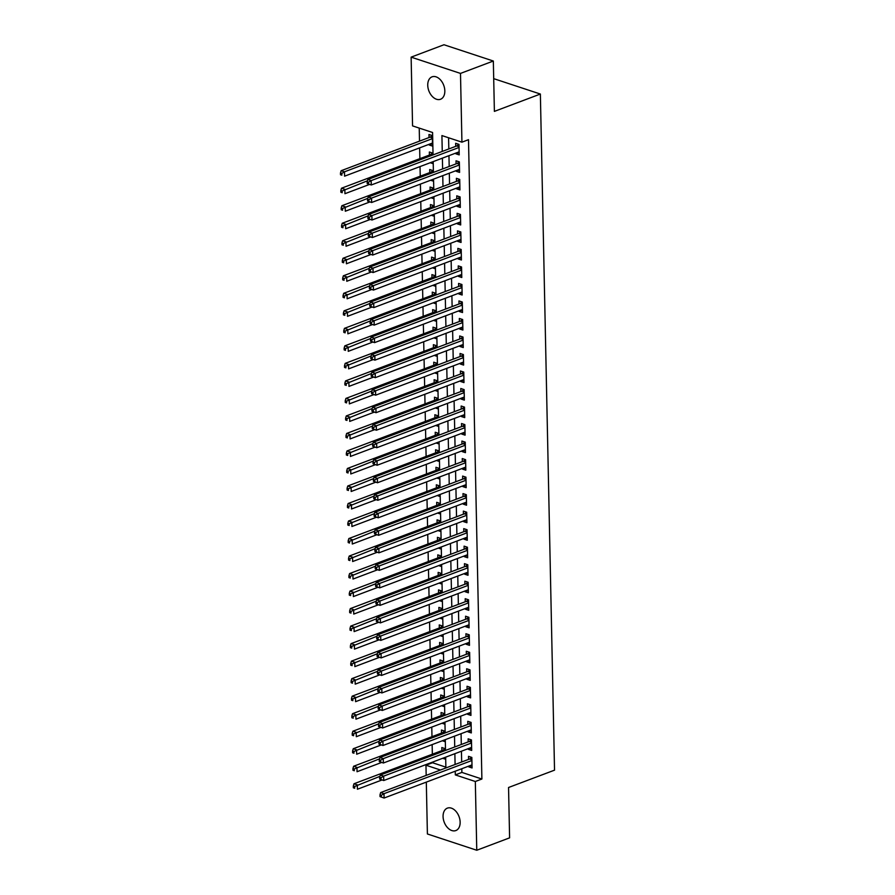 <?xml version="1.0" encoding="UTF-8"?>
<svg xmlns="http://www.w3.org/2000/svg" width="895" height="895" viewBox="0 0 895 895"><rect width="100%" height="100%" fill="white"/><g stroke="black" fill="none" stroke-linecap="round" stroke-linejoin="round"><path stroke-width="1.34" d="M444.826 90.865A11.982 7.932 69.3 0 1 440.519 99.267A11.982 7.932 69.3 0 1 427.743 85.238A11.982 7.932 69.3 0 1 432.05 76.836A11.982 7.932 69.3 0 1 444.826 90.865M460.142 822.158A11.982 7.932 69.3 0 1 455.835 830.56A11.982 7.932 69.3 0 1 443.07 816.531A11.982 7.932 69.3 0 1 447.377 808.129A11.982 7.932 69.3 0 1 460.142 822.158M433.046 154.902L432.576 132.494L412.561 125.893L411.129 57.146L443.976 44.75L493.335 61.028L494.387 111.383L540.367 94.042L554.531 770.159L508.55 787.499L509.602 837.854L476.767 850.25L427.396 833.972L426.311 782.118M426.177 775.394L425.964 765.225L440.463 770.002M432.52 762.126L432.531 762.741L425.964 765.225M419.229 128.086L419.509 141.141M419.643 147.865L419.878 158.661M420.035 166.582L420.236 176.181M420.404 184.09L420.605 193.689M420.773 201.61L420.974 211.209M421.142 219.13L421.344 228.728M421.511 236.638L421.713 246.237M421.869 254.158L422.071 263.756M422.239 271.677L422.44 281.276M422.608 289.186L422.809 298.785M422.977 306.705L423.178 316.304M423.346 324.225L423.548 333.824M423.704 341.745L423.906 351.332M424.073 359.253L424.275 368.852M424.443 376.773L424.644 386.371M424.812 394.292L425.013 403.88M425.181 411.801L425.382 421.4M425.539 429.32L425.74 438.919M425.908 446.84L426.109 456.428M426.277 464.348L426.479 473.947M426.647 481.868L426.848 491.467M427.016 499.388L427.217 508.975M427.374 516.896L427.575 526.495M427.743 534.416L427.944 544.015M428.112 551.935L428.313 561.523M428.481 569.444L428.683 579.043M428.85 586.963L429.052 596.562M429.208 604.483L429.41 614.071M429.578 621.991L429.779 631.59M429.947 639.511L430.148 649.11M430.316 657.031L430.517 666.618M430.685 674.539L430.887 684.138M431.043 692.059L431.245 701.658M431.412 709.578L431.614 719.177M431.782 727.087L431.983 736.686M432.151 744.606L432.352 754.205M455.857 153.067L455.879 153.795L459.213 154.891L458.99 144.386L455.656 143.278L455.723 146.344M456.226 170.587L456.249 171.303L459.582 172.411L459.359 161.894L456.025 160.798L456.092 163.863M456.595 188.095L456.607 188.823L459.94 189.919L459.728 179.414L456.394 178.318L456.45 181.383M456.965 205.615L456.976 206.342L460.31 207.439L460.097 196.934L456.752 195.826L456.819 198.891M457.334 223.135L457.345 223.851L460.679 224.958L460.455 214.442L457.121 213.346L457.188 216.411M457.692 240.643L457.714 241.37L461.048 242.467L460.824 231.962L457.49 230.865L457.558 233.931M458.061 258.163L458.072 258.89L461.417 259.986L461.193 249.481L457.86 248.374L457.927 251.439M458.43 275.682L458.441 276.398L461.775 277.506L461.563 266.99L458.229 265.893L458.285 268.959M458.799 293.191L458.811 293.918L462.144 295.014L461.932 284.509L458.587 283.413L458.654 286.478M459.169 310.71L459.18 311.438L462.514 312.534L462.29 302.029L458.956 300.921L459.023 303.987M459.527 328.23L459.549 328.946L462.883 330.054L462.659 319.537L459.325 318.441L459.392 321.506M459.896 345.738L459.907 346.466L463.252 347.562L463.028 337.057L459.694 335.961L459.761 339.026M460.265 363.258L460.276 363.985L463.61 365.082L463.397 354.577L460.064 353.469L460.119 356.534M460.634 380.778L460.645 381.494L463.979 382.601L463.767 372.085L460.422 370.989L460.489 374.054M460.992 398.286L461.014 399.013L464.348 400.11L464.125 389.605L460.791 388.508L460.858 391.574M461.361 415.806L461.384 416.533L464.718 417.629L464.494 407.124L461.16 406.017L461.227 409.082M461.731 433.325L461.742 434.053L465.087 435.149L464.863 424.633L461.529 423.536L461.596 426.602M462.1 450.834L462.111 451.561L465.445 452.657L465.232 442.152L461.898 441.056L461.954 444.121M462.469 468.353L462.48 469.081L465.814 470.177L465.59 459.672L462.256 458.564L462.323 461.63M462.827 485.873L462.849 486.6L466.183 487.697L465.959 477.18L462.625 476.084L462.693 479.149M463.196 503.382L463.218 504.109L466.552 505.205L466.329 494.7L462.995 493.604L463.062 496.669M463.565 520.901L463.576 521.628L466.921 522.725L466.698 512.22L463.364 511.112L463.42 514.178M463.934 538.421L463.946 539.148L467.279 540.244L467.067 529.728L463.733 528.632L463.789 531.697M464.304 555.929L464.315 556.656L467.649 557.764L467.425 547.248L464.091 546.151L464.158 549.217M464.662 573.449L464.684 574.176L468.018 575.272L467.794 564.767L464.46 563.66L464.527 566.725M465.031 590.968L465.053 591.696L468.387 592.792L468.163 582.276L464.829 581.179L464.897 584.245M465.4 608.477L465.411 609.204L468.756 610.312L468.532 599.795L465.199 598.699L465.255 601.764M465.769 625.997L465.78 626.724L469.114 627.82L468.902 617.315L465.568 616.219L465.624 619.284M466.138 643.516L466.15 644.243L469.483 645.34L469.26 634.823L465.926 633.727L465.993 636.793M466.496 661.025L466.519 661.752L469.853 662.859L469.629 652.343L466.295 651.247L466.362 654.312M466.866 678.544L466.888 679.271L470.222 680.368L469.998 669.863L466.664 668.766L466.731 671.832M467.235 696.064L467.246 696.791L470.591 697.887L470.367 687.382L467.033 686.275L467.089 689.34M467.604 713.572L467.615 714.299L470.949 715.407L470.736 704.891L467.403 703.794L467.458 706.86M467.973 731.092L467.984 731.819L471.318 732.915L471.094 722.41L467.761 721.314L467.828 724.379M468.331 748.612L468.353 749.339L471.687 750.435L471.464 739.93L468.13 738.822L468.197 741.888M445.195 750.569L445.151 748.645L441.817 747.538L441.884 750.603M444.826 733.05L444.781 731.125L441.448 730.029L441.515 733.094M444.457 715.541L444.412 713.606L441.078 712.509L441.145 715.575M444.088 698.022L444.054 696.097L440.709 694.99L440.776 698.055M443.719 680.502L443.685 678.578L440.351 677.481L440.407 680.547M443.361 662.994L443.316 661.058L439.982 659.962L440.049 663.027M442.991 645.474L442.947 643.55L439.613 642.442L439.68 645.508M442.622 627.954L442.577 626.03L439.244 624.934L439.311 627.999M442.253 610.446L442.219 608.51L438.874 607.414L438.942 610.479M441.884 592.926L441.85 591.002L438.516 589.894L438.572 592.96M441.526 575.407L441.481 573.482L438.147 572.386L438.214 575.451M441.157 557.898L441.112 555.963L437.778 554.866L437.845 557.932M440.787 540.379L440.743 538.454L437.409 537.347L437.476 540.412M440.418 522.859L440.385 520.935L437.051 519.838L437.107 522.904M440.049 505.351L440.016 503.415L436.682 502.319L436.738 505.384M439.691 487.831L439.646 485.907L436.312 484.799L436.38 487.864M439.322 470.311L439.277 468.387L435.943 467.291L436.01 470.356M438.953 452.792L438.908 450.867L435.574 449.771L435.641 452.836M438.584 435.283L438.55 433.359L435.216 432.251L435.272 435.317M438.214 417.764L438.181 415.839L434.847 414.743L434.903 417.808M437.856 400.244L437.812 398.32L434.478 397.223L434.545 400.289M437.487 382.736L437.442 380.811L434.109 379.704L434.176 382.769M437.118 365.216L437.073 363.292L433.739 362.195L433.806 365.261M436.749 347.696L436.715 345.772L433.381 344.676L433.437 347.741M436.38 330.188L436.346 328.264L433.012 327.156L433.068 330.221M436.022 312.668L435.977 310.744L432.643 309.648L432.71 312.713M435.652 295.149L435.608 293.224L432.274 292.128L432.341 295.193M435.283 277.64L435.238 275.716L431.905 274.608L431.972 277.674M434.914 260.121L434.88 258.196L431.547 257.1L431.603 260.165M434.556 242.601L434.511 240.677L431.177 239.58L431.245 242.646M434.187 225.092L434.142 223.168L430.808 222.061L430.875 225.126M433.818 207.573L433.773 205.649L430.439 204.552L430.506 207.618M433.448 190.053L433.415 188.129L430.07 187.033L430.137 190.098M433.079 172.545L433.046 170.621L429.712 169.513L429.768 172.578M432.721 155.025L432.677 153.101L429.343 152.005L429.41 155.07M432.531 762.741L445.878 767.149M442.712 758.278L445.374 759.15L445.33 757.282M442.343 740.758L445.005 741.642L444.96 739.773M441.973 723.238L444.636 724.122L444.602 722.254M441.615 705.73L444.267 706.602L444.233 704.734M441.246 688.21L443.898 689.094L443.864 687.226M440.877 670.691L443.54 671.574L443.495 669.706M440.508 653.182L443.17 654.055L443.126 652.187M440.139 635.663L442.801 636.535L442.768 634.678M439.781 618.143L442.432 619.027L442.398 617.158M439.411 600.635L442.063 601.507L442.029 599.639M439.042 583.115L441.705 583.987L441.66 582.13M438.673 565.595L441.336 566.479L441.291 564.611M438.304 548.087L440.966 548.959L440.933 547.091M437.946 530.567L440.597 531.44L440.564 529.583M437.577 513.048L440.239 513.931L440.195 512.063M437.207 495.539L439.87 496.412L439.825 494.543M436.838 478.019L439.501 478.892L439.456 477.035M436.469 460.5L439.132 461.384L439.098 459.515M436.111 442.991L438.763 443.864L438.729 441.996M435.742 425.472L438.405 426.344L438.36 424.487M435.373 407.952L438.035 408.836L437.991 406.968M435.004 390.444L437.666 391.316L437.621 389.448M434.634 372.924L437.297 373.797L437.263 371.94M434.276 355.404L436.928 356.288L436.894 354.42M433.907 337.896L436.57 338.769L436.525 336.9M433.538 320.376L436.201 321.249L436.156 319.392M433.169 302.857L435.831 303.741L435.787 301.872M432.8 285.348L435.462 286.221L435.429 284.353M432.442 267.829L435.093 268.701L435.059 266.844M432.072 250.309L434.735 251.193L434.69 249.325M431.703 232.801L434.366 233.673L434.321 231.805M431.334 215.281L433.997 216.154L433.952 214.297M430.976 197.761L433.627 198.645L433.594 196.777M430.607 180.253L433.258 181.126L433.225 179.257M430.238 162.733L432.9 163.606L432.856 161.749M429.175 144.263L429.197 144.99L432.531 146.098L432.307 135.581L428.973 134.485L429.041 137.55M461.798 768.727L461.876 772.419L481.89 779.019L468.499 139.687L461.932 142.171L441.917 135.57L442.253 151.434M448.585 137.763L448.82 148.95M448.954 155.674L449.189 166.47M449.324 173.183L449.547 183.978M449.693 190.702L449.916 201.498M450.062 208.222L450.286 219.018M450.431 225.73L450.655 236.526M450.789 243.25L451.024 254.046M451.158 260.769L451.382 271.565M451.527 278.278L451.751 289.074M451.897 295.797L452.12 306.593M452.266 313.317L452.49 324.113M452.624 330.826L452.859 341.621M452.993 348.345L453.217 359.141M453.362 365.865L453.586 376.661M453.731 383.373L453.955 394.169M454.101 400.893L454.324 411.689M454.459 418.412L454.694 429.208M454.828 435.921L455.052 446.717M455.197 453.441L455.421 464.236M455.566 470.96L455.79 481.756M455.935 488.469L456.159 499.276M456.293 505.988L456.528 516.784M456.663 523.508L456.886 534.304M457.032 541.016L457.255 551.823M457.401 558.536L457.625 569.332M457.77 576.056L457.994 586.851M458.128 593.564L458.363 604.371M458.497 611.084L458.721 621.88M458.866 628.603L459.09 639.399M459.236 646.112L459.459 656.919M459.605 663.631L459.829 674.427M459.963 681.151L460.198 691.947M460.332 698.659L460.556 709.466M460.701 716.179L460.925 726.975M461.07 733.699L461.294 744.495M461.44 751.207L461.663 762.014M468.7 766.12L468.723 766.847L472.057 767.955L471.833 757.438L468.499 756.342L468.566 759.407M540.367 94.042L493.704 78.648M493.335 61.028L460.489 73.412L461.932 142.171M411.129 57.146L460.489 73.412M481.89 779.019L475.323 781.503L476.767 850.25M455.231 771.21L455.309 774.902L475.323 781.503M442.387 158.147L442.622 168.942M442.756 175.666L442.98 186.462M443.126 193.175L443.349 203.982M443.495 210.694L443.719 221.49M443.853 228.214L444.088 239.01M444.222 245.722L444.457 256.529M444.591 263.242L444.815 274.038M444.96 280.762L445.184 291.557M445.33 298.27L445.553 309.077M445.688 315.79L445.923 326.585M446.057 333.309L446.281 344.105M446.426 350.818L446.65 361.625M446.795 368.337L447.019 379.133M447.164 385.857L447.388 396.653M447.522 403.376L447.757 414.172M447.892 420.885L448.115 431.681M448.261 438.405L448.484 449.2M448.63 455.924L448.854 466.72M448.999 473.433L449.223 484.229M449.357 490.952L449.592 501.748M449.726 508.472L449.95 519.268M450.095 525.98L450.319 536.776M450.465 543.5L450.688 554.296M450.834 561.02L451.058 571.815M451.192 578.528L451.427 589.324M451.561 596.048L451.785 606.844M451.93 613.567L452.154 624.363M452.299 631.076L452.523 641.872M452.669 648.595L452.892 659.391M453.027 666.115L453.262 676.911M453.396 683.623L453.62 694.419M453.765 701.143L453.989 711.939M454.134 718.663L454.358 729.459M454.503 736.171L454.727 746.967M454.861 753.691L455.096 764.487M445.889 767.955L445.665 757.159M445.52 750.446L445.296 739.65M445.162 732.927L444.927 722.131M444.793 715.407L444.558 704.611M444.423 697.899L444.2 687.103M444.054 680.379L443.83 669.583M443.685 662.859L443.461 652.063M443.327 645.351L443.092 634.555M442.958 627.831L442.734 617.035M442.589 610.312L442.365 599.516M442.219 592.803L441.996 582.007M441.85 575.284L441.627 564.488M441.492 557.764L441.257 546.968M441.123 540.256L440.899 529.46M440.754 522.736L440.53 511.94M440.385 505.216L440.161 494.42M440.016 487.708L439.792 476.901M439.658 470.188L439.423 459.392M439.288 452.669L439.065 441.873M438.919 435.16L438.695 424.353M438.55 417.641L438.326 406.845M438.181 400.121L437.957 389.325M437.823 382.612L437.588 371.805M437.454 365.093L437.23 354.297M437.084 347.573L436.861 336.777M436.715 330.065L436.491 319.258M436.346 312.545L436.122 301.749M435.988 295.026L435.753 284.23M435.619 277.517L435.395 266.71M435.25 259.998L435.026 249.202M434.88 242.478L434.657 231.682M434.511 224.969L434.288 214.162M434.153 207.45L433.918 196.654M433.784 189.93L433.56 179.134M433.415 172.422L433.191 161.615M461.876 772.419L455.309 774.902M472.001 765.605L468.723 766.847M432.475 143.759L429.197 144.99M471.643 748.097L468.353 749.339M471.273 730.577L467.984 731.819M470.904 713.058L467.615 714.299M470.535 695.549L467.246 696.791M470.166 678.03L466.888 679.271M469.808 660.51L466.519 661.752M469.439 643.002L466.15 644.243M469.069 625.482L465.78 626.724M468.7 607.962L465.411 609.204M468.331 590.454L465.053 591.696M467.973 572.934L464.684 574.176M467.604 555.415L464.315 556.656M467.235 537.906L463.946 539.148M466.866 520.387L463.576 521.628M466.496 502.867L463.218 504.109M466.138 485.358L462.849 486.6M465.769 467.839L462.48 469.081M465.4 450.319L462.111 451.561M465.031 432.811L461.742 434.053M464.662 415.291L461.384 416.533M464.304 397.772L461.014 399.013M463.934 380.263L460.645 381.494M463.565 362.743L460.276 363.985M463.196 345.224L459.907 346.466M462.827 327.715L459.549 328.946M462.469 310.196L459.18 311.438M462.1 292.676L458.811 293.918M461.731 275.168L458.441 276.398M461.361 257.648L458.072 258.89M460.992 240.128L457.714 241.37M460.634 222.62L457.345 223.851M460.265 205.1L456.976 206.342M459.896 187.581L456.607 188.823M459.527 170.072L456.249 171.303M459.157 152.553L455.879 153.795M471.878 759.754L469.618 759.005L380.666 792.567L384.011 793.664L471.9 760.504M381.326 795.297L384.011 793.664L384.1 798.038L380.028 796.606L381.359 797.042L381.326 795.297L379.995 794.849L380.028 796.606M471.989 764.889L384.1 798.038L381.359 797.042M469.618 759.005A1.868 1.242 108.2 0 0 470.099 758.703L471.564 757.349M380.666 792.567L379.995 794.849M444.882 748.556L443.417 749.898A1.868 1.242 -71.8 0 1 442.935 750.211L353.984 783.763L357.329 784.87L357.418 789.245L382.02 779.959M379.916 776.345L354.644 786.492L353.312 786.056L353.346 787.801L354.677 788.249L354.644 786.492M354.677 788.249L353.346 787.801M353.312 786.056L353.984 783.763M471.52 742.246L469.248 741.496L380.308 775.048L383.642 776.144L471.531 742.995M380.957 777.777L383.642 776.144L383.731 780.529L379.659 779.086L380.99 779.523L380.957 777.777L379.625 777.341L379.659 779.086M471.62 747.37L383.731 780.529L380.99 779.523M469.248 741.496A1.868 1.242 108.2 0 0 469.73 741.183L471.195 739.829M380.308 775.048L379.625 777.341M471.15 724.726L468.879 723.977L379.939 757.528L383.273 758.636L471.162 725.476M380.588 760.258L383.273 758.636L383.362 763.01L379.29 761.567L380.632 762.014L380.588 760.258L379.256 759.821L379.29 761.567M471.251 729.85L383.362 763.01L380.632 762.014M468.879 723.977A1.868 1.242 108.2 0 0 469.372 723.663L470.826 722.321M379.939 757.528L379.256 759.821M470.781 707.207L468.51 706.457L379.569 740.02L382.903 741.116L470.792 707.956M380.23 742.738L382.903 741.116L382.993 745.49L378.932 744.058L380.263 744.495L380.23 742.738L378.887 742.302L378.932 744.058M470.893 712.342L382.993 745.49L380.263 744.495M468.51 706.457A1.868 1.242 108.2 0 0 469.002 706.155L470.457 704.801M379.569 740.02L378.887 742.302M470.412 689.698L468.141 688.949L379.2 722.5L382.534 723.596L470.434 690.437M379.86 725.23L382.534 723.596L382.635 727.982L378.563 726.539L379.894 726.975L379.86 725.23L378.518 724.782L378.563 726.539M470.524 694.822L382.635 727.982L379.894 726.975M468.141 688.949A1.868 1.242 108.2 0 0 468.633 688.635L470.088 687.282M379.2 722.5L378.518 724.782M444.513 731.036L443.047 732.39A1.868 1.242 -71.8 0 1 442.566 732.692L353.626 766.254L356.96 767.351L357.049 771.725L381.65 762.45M379.547 758.826L354.275 768.973L352.943 768.536L352.977 770.293L354.308 770.729L354.275 768.973M354.308 770.729L352.977 770.293M352.943 768.536L353.626 766.254M444.144 713.516L442.689 714.87A1.868 1.242 -71.8 0 1 442.197 715.183L353.256 748.735L356.59 749.831L356.68 754.216L381.281 744.931M379.189 741.306L353.905 751.464L352.574 751.017L352.608 752.773L353.95 753.21L353.905 751.464M353.95 753.21L352.608 752.773M352.574 751.017L353.256 748.735M443.775 696.008L442.32 697.35A1.868 1.242 -71.8 0 1 441.828 697.664L352.887 731.215L356.221 732.323L356.311 736.697L380.923 727.411M378.82 723.798L353.536 733.945L352.205 733.508L352.25 735.254L353.581 735.701L353.536 733.945M353.581 735.701L352.25 735.254M352.205 733.508L352.887 731.215M443.405 678.488L441.951 679.831A1.868 1.242 -71.8 0 1 441.459 680.144L352.518 713.707L355.852 714.803L355.953 719.177L380.554 709.903M378.451 706.278L353.178 716.425L351.836 715.989L351.88 717.745L353.212 718.182L353.178 716.425M353.212 718.182L351.88 717.745M351.836 715.989L352.518 713.707M470.043 672.179L467.783 671.429L378.831 704.98L382.176 706.088L470.065 672.928M379.491 707.71L382.176 706.088L382.266 710.462L378.193 709.019L379.525 709.466L379.491 707.71L378.16 707.274L378.193 709.019M470.155 677.302L382.266 710.462L379.525 709.466M467.783 671.429A1.868 1.242 108.2 0 0 468.264 671.116L469.73 669.773M378.831 704.98L378.16 707.274M443.047 660.969L441.582 662.322A1.868 1.242 -71.8 0 1 441.101 662.636L352.149 696.187L355.494 697.283L355.583 701.669L380.185 692.383M378.082 688.758L352.809 698.917L351.478 698.469L351.511 700.226L352.843 700.662L352.809 698.917M352.843 700.662L351.511 700.226M351.478 698.469L352.149 696.187M469.685 654.659L467.414 653.909L378.473 687.472L381.807 688.568L469.696 655.409M379.122 690.19L381.807 688.568L381.897 692.943L377.824 691.511L379.156 691.947L379.122 690.19L377.791 689.754L377.824 691.511M469.785 659.794L381.897 692.943L379.156 691.947M467.414 653.909A1.868 1.242 108.2 0 0 467.895 653.607L469.36 652.254M378.473 687.472L377.791 689.754M442.678 643.46L441.213 644.803A1.868 1.242 -71.8 0 1 440.732 645.116L351.791 678.667L355.125 679.775L355.214 684.149L379.816 674.864M377.724 671.25L352.44 681.397L351.108 680.961L351.142 682.706L352.473 683.153L352.44 681.397M352.473 683.153L351.142 682.706M351.108 680.961L351.791 678.667M469.316 637.15L467.045 636.401L378.104 669.952L381.438 671.049L469.327 637.889M378.753 672.682L381.438 671.049L381.527 675.434L377.455 673.991L378.798 674.427L378.753 672.682L377.421 672.234L377.455 673.991M469.416 642.274L381.527 675.434L378.798 674.427M467.045 636.401A1.868 1.242 108.2 0 0 467.537 636.088L468.991 634.734M378.104 669.952L377.421 672.234M442.309 625.941L440.855 627.283A1.868 1.242 -71.8 0 1 440.362 627.596L351.422 661.159L354.756 662.255L354.845 666.63L379.446 657.355M377.354 653.73L352.071 663.877L350.739 663.441L350.773 665.198L352.115 665.634L352.071 663.877M352.115 665.634L350.773 665.198M350.739 663.441L351.422 661.159M468.946 619.631L466.675 618.881L377.735 652.433L381.069 653.54L468.958 620.38M378.395 655.162L381.069 653.54L381.158 657.914L377.097 656.471L378.428 656.919L378.395 655.162L377.052 654.726L377.097 656.471M469.058 624.755L381.158 657.914L378.428 656.919M466.675 618.881A1.868 1.242 108.2 0 0 467.168 618.568L468.622 617.226M377.735 652.433L377.052 654.726M441.94 608.421L440.485 609.775A1.868 1.242 -71.8 0 1 439.993 610.088L351.053 643.639L354.386 644.736L354.476 649.121L379.088 639.835M376.985 636.211L351.713 646.369L350.37 645.921L350.415 647.678L351.746 648.114L351.713 646.369M351.746 648.114L350.415 647.678M350.37 645.921L351.053 643.639M468.577 602.111L466.306 601.362L377.366 634.924L380.699 636.021L468.6 602.861M378.026 637.643L380.699 636.021L380.8 640.395L376.728 638.963L378.059 639.399L378.026 637.643L376.694 637.206L376.728 638.963M468.689 607.246L380.8 640.395L378.059 639.399M466.306 601.362A1.868 1.242 108.2 0 0 466.798 601.06L468.253 599.706M377.366 634.924L376.694 637.206M468.208 584.603L465.948 583.853L376.996 617.405L380.341 618.501L468.23 585.341M377.656 620.134L380.341 618.501L380.431 622.886L376.359 621.443L377.69 621.88L377.656 620.134L376.325 619.687L376.359 621.443M468.32 589.727L380.431 622.886L377.69 621.88M465.948 583.853A1.868 1.242 108.2 0 0 466.429 583.54L467.895 582.186M376.996 617.405L376.325 619.687M467.85 567.083L465.579 566.334L376.638 599.885L379.972 600.992L467.861 567.833M377.287 602.615L379.972 600.992L380.062 605.367L375.989 603.924L377.321 604.371L377.287 602.615L375.956 602.178L375.989 603.924M467.951 572.207L380.062 605.367L377.321 604.371M465.579 566.334A1.868 1.242 108.2 0 0 466.06 566.02L467.526 564.678M376.638 599.885L375.956 602.178M467.481 549.564L465.21 548.814L376.269 582.376L379.603 583.473L467.492 550.313M376.918 585.095L379.603 583.473L379.693 587.847L375.62 586.415L376.963 586.851L376.918 585.095L375.587 584.659L375.62 586.415M467.582 554.699L379.693 587.847L376.963 586.851M465.21 548.814A1.868 1.242 108.2 0 0 465.702 548.512L467.156 547.158M376.269 582.376L375.587 584.659M467.112 532.055L464.841 531.306L375.9 564.857L379.234 565.953L467.123 532.793M376.56 567.587L379.234 565.953L379.323 570.339L375.262 568.896L376.594 569.332L376.56 567.587L375.218 567.139L375.262 568.896M467.224 537.179L379.323 570.339L376.594 569.332M464.841 531.306A1.868 1.242 108.2 0 0 465.333 530.992L466.787 529.639M375.9 564.857L375.218 567.139M466.742 514.535L464.471 513.786L375.531 547.337L378.865 548.445L466.765 515.285M376.191 550.067L378.865 548.445L378.965 552.819L374.893 551.376L376.224 551.823L376.191 550.067L374.86 549.631L374.893 551.376M466.854 519.659L378.965 552.819L376.224 551.823M464.471 513.786A1.868 1.242 108.2 0 0 464.964 513.473L466.418 512.13M375.531 547.337L374.86 549.631M466.373 497.016L464.113 496.266L375.162 529.829L378.507 530.925L466.396 497.765M375.822 532.547L378.507 530.925L378.596 535.299L374.524 533.867L375.855 534.304L375.822 532.547L374.49 532.111L374.524 533.867M466.485 502.151L378.596 535.299L375.855 534.304M464.113 496.266A1.868 1.242 108.2 0 0 464.594 495.953L466.06 494.611M375.162 529.829L374.49 532.111M466.015 479.507L463.744 478.758L374.804 512.309L378.137 513.406L466.026 480.246M375.452 515.039L378.137 513.406L378.227 517.791L374.155 516.348L375.486 516.784L375.452 515.039L374.121 514.591L374.155 516.348M466.116 484.631L378.227 517.791L375.486 516.784M463.744 478.758A1.868 1.242 108.2 0 0 464.225 478.445L465.691 477.091M374.804 512.309L374.121 514.591M465.646 461.988L463.375 461.238L374.434 494.79L377.768 495.897L465.657 462.737M375.083 497.519L377.768 495.897L377.858 500.271L373.786 498.828L375.128 499.276L375.083 497.519L373.752 497.083L373.786 498.828M465.747 467.112L377.858 500.271L375.128 499.276M463.375 461.238A1.868 1.242 108.2 0 0 463.867 460.925L465.322 459.582M374.434 494.79L373.752 497.083M465.277 444.468L463.006 443.719L374.065 477.281L377.399 478.377L465.288 445.218M374.725 480L377.399 478.377L377.489 482.752L373.428 481.32L374.759 481.756L374.725 480L373.383 479.563L373.428 481.32M465.389 449.592L377.489 482.752L374.759 481.756M463.006 443.719A1.868 1.242 108.2 0 0 463.498 443.405L464.952 442.063M374.065 477.281L373.383 479.563M464.908 426.96L462.637 426.21L373.696 459.761L377.03 460.858L464.93 427.698M374.356 462.491L377.03 460.858L377.131 465.243L373.058 463.8L374.39 464.236L374.356 462.491L373.025 462.044L373.058 463.8M465.02 432.084L377.131 465.243L374.39 464.236M462.637 426.21A1.868 1.242 108.2 0 0 463.129 425.897L464.583 424.543M373.696 459.761L373.025 462.044M464.539 409.44L462.279 408.691L373.338 442.242L376.672 443.349L464.561 410.19M373.987 444.972L376.672 443.349L376.761 447.724L372.689 446.281L374.02 446.728L373.987 444.972L372.656 444.535L372.689 446.281M464.65 414.564L376.761 447.724L374.02 446.728M462.279 408.691A1.868 1.242 108.2 0 0 462.76 408.377L464.225 407.035M373.338 442.242L372.656 444.535M441.571 590.913L440.116 592.255A1.868 1.242 -71.8 0 1 439.624 592.568L350.683 626.12L354.017 627.227L354.118 631.601L378.719 622.316M376.616 618.702L351.343 628.849L350.001 628.413L350.046 630.158L351.377 630.606L351.343 628.849M351.377 630.606L350.046 630.158M350.001 628.413L350.683 626.12M441.213 573.393L439.747 574.735A1.868 1.242 -71.8 0 1 439.266 575.049L350.314 608.611L353.659 609.708L353.749 614.082L378.35 604.807M376.247 601.183L350.974 611.33L349.643 610.893L349.676 612.65L351.008 613.086L350.974 611.33M351.008 613.086L349.676 612.65M349.643 610.893L350.314 608.611M440.843 555.873L439.378 557.227A1.868 1.242 -71.8 0 1 438.897 557.54L349.956 591.092L353.29 592.188L353.38 596.573L377.981 587.288M375.889 583.663L350.605 593.821L349.274 593.374L349.307 595.13L350.639 595.567L350.605 593.821M350.639 595.567L349.307 595.13M349.274 593.374L349.956 591.092M440.474 538.365L439.02 539.707A1.868 1.242 -71.8 0 1 438.528 540.021L349.587 573.572L352.921 574.679L353.01 579.054L377.612 569.768M375.52 566.155L350.236 576.302L348.905 575.865L348.938 577.611L350.281 578.058L350.236 576.302M350.281 578.058L348.938 577.611M348.905 575.865L349.587 573.572M440.105 520.845L438.651 522.188A1.868 1.242 -71.8 0 1 438.158 522.501L349.218 556.063L352.552 557.16L352.641 561.534L377.254 552.26M375.15 548.635L349.878 558.782L348.535 558.346L348.58 560.102L349.911 560.538L349.878 558.782M349.911 560.538L348.58 560.102M348.535 558.346L349.218 556.063M439.736 503.326L438.281 504.679A1.868 1.242 -71.8 0 1 437.789 504.993L348.849 538.544L352.183 539.64L352.283 544.026L376.884 534.74M374.781 531.115L349.509 541.274L348.166 540.826L348.211 542.583L349.542 543.019L349.509 541.274M349.542 543.019L348.211 542.583M348.166 540.826L348.849 538.544M439.378 485.817L437.912 487.16A1.868 1.242 -71.8 0 1 437.431 487.473L348.479 521.024L351.825 522.121L351.914 526.506L376.515 517.22M374.412 513.607L349.139 523.754L347.808 523.318L347.842 525.063L349.173 525.51L349.139 523.754M349.173 525.51L347.842 525.063M347.808 523.318L348.479 521.024M439.009 468.298L437.543 469.64A1.868 1.242 -71.8 0 1 437.062 469.953L348.121 503.516L351.455 504.612L351.545 508.986L376.146 499.712M374.054 496.087L348.77 506.234L347.439 505.798L347.473 507.554L348.804 507.991L348.77 506.234M348.804 507.991L347.473 507.554M347.439 505.798L348.121 503.516M438.639 450.778L437.185 452.132A1.868 1.242 -71.8 0 1 436.693 452.445L347.752 485.996L351.086 487.093L351.176 491.478L375.777 482.192M373.685 478.568L348.401 488.726L347.07 488.278L347.103 490.035L348.446 490.471L348.401 488.726M348.446 490.471L347.103 490.035M347.07 488.278L347.752 485.996M438.27 433.269L436.816 434.612A1.868 1.242 -71.8 0 1 436.324 434.925L347.383 468.477L350.717 469.573L350.806 473.958L375.419 464.673M373.316 461.048L348.043 471.206L346.701 470.77L346.745 472.515L348.077 472.963L348.043 471.206M348.077 472.963L346.745 472.515M346.701 470.77L347.383 468.477M437.901 415.75L436.447 417.092A1.868 1.242 -71.8 0 1 435.954 417.406L347.014 450.957L350.348 452.064L350.448 456.439L375.05 447.164M372.946 443.54L347.674 453.687L346.343 453.25L346.376 455.007L347.707 455.443L347.674 453.687M347.707 455.443L346.376 455.007M346.343 453.25L347.014 450.957M437.543 398.23L436.078 399.584A1.868 1.242 -71.8 0 1 435.596 399.897L346.645 433.448L349.99 434.545L350.079 438.93L374.681 429.645M372.577 426.02L347.305 436.178L345.973 435.731L346.007 437.487L347.338 437.923L347.305 436.178M347.338 437.923L346.007 437.487M345.973 435.731L346.645 433.448M464.181 391.92L461.909 391.171L372.969 424.733L376.303 425.83L464.192 392.67M373.618 427.452L376.303 425.83L376.392 430.204L372.32 428.772L373.651 429.208L373.618 427.452L372.286 427.016L372.32 428.772M464.281 397.044L376.392 430.204L373.651 429.208M461.909 391.171A1.868 1.242 108.2 0 0 462.391 390.858L463.856 389.515M372.969 424.733L372.286 427.016M463.811 374.401L461.54 373.662L372.6 407.214L375.934 408.31L463.823 375.15M373.249 409.944L375.934 408.31L376.023 412.696L371.951 411.252L373.293 411.689L373.249 409.944L371.917 409.496L371.951 411.252M463.912 379.536L376.023 412.696L373.293 411.689M461.54 373.662A1.868 1.242 108.2 0 0 462.033 373.349L463.487 371.996M372.6 407.214L371.917 409.496M463.442 356.892L461.171 356.143L372.231 389.694L375.564 390.791L463.453 357.642M372.891 392.424L375.564 390.791L375.654 395.176L371.593 393.733L372.924 394.18L372.891 392.424L371.548 391.988L371.593 393.733M463.554 362.016L375.654 395.176L372.924 394.18M461.171 356.143A1.868 1.242 108.2 0 0 461.663 355.83L463.118 354.487M372.231 389.694L371.548 391.988M463.073 339.373L460.802 338.623L371.861 372.186L375.195 373.282L463.095 340.122M372.521 374.904L375.195 373.282L375.296 377.656L371.224 376.224L372.555 376.661L372.521 374.904L371.19 374.468L371.224 376.224M463.185 344.497L375.296 377.656L372.555 376.661M460.802 338.623A1.868 1.242 108.2 0 0 461.294 338.31L462.749 336.967M371.861 372.186L371.19 374.468M437.174 380.722L435.708 382.064A1.868 1.242 -71.8 0 1 435.227 382.378L346.287 415.929L349.621 417.025L349.71 421.411L374.311 412.125M372.219 408.5L346.936 418.659L345.604 418.222L345.638 419.968L346.969 420.415L346.936 418.659M346.969 420.415L345.638 419.968M345.604 418.222L346.287 415.929M436.805 363.202L435.35 364.545A1.868 1.242 -71.8 0 1 434.858 364.858L345.917 398.409L349.251 399.517L349.341 403.891L373.953 394.606M371.85 390.992L346.566 401.139L345.235 400.703L345.269 402.459L346.611 402.895L346.566 401.139M346.611 402.895L345.269 402.459M345.235 400.703L345.917 398.409M436.436 345.683L434.981 347.036A1.868 1.242 -71.8 0 1 434.489 347.349L345.548 380.901L348.882 381.997L348.972 386.383L373.584 377.097M371.481 373.472L346.208 383.631L344.866 383.183L344.911 384.939L346.242 385.376L346.208 383.631M346.242 385.376L344.911 384.939M344.866 383.183L345.548 380.901M436.066 328.174L434.612 329.517A1.868 1.242 -71.8 0 1 434.12 329.83L345.179 363.381L348.513 364.478L348.614 368.863L373.215 359.577M371.112 355.953L345.839 366.111L344.508 365.675L344.541 367.42L345.873 367.867L345.839 366.111M345.873 367.867L344.541 367.42M344.508 365.675L345.179 363.381M462.704 321.853L460.444 321.115L371.503 354.666L374.837 355.762L462.726 322.603M372.152 357.396L374.837 355.762L374.927 360.148L370.854 358.705L372.186 359.141L372.152 357.396L370.821 356.948L370.854 358.705M462.816 326.988L374.927 360.148L372.186 359.141M460.444 321.115A1.868 1.242 108.2 0 0 460.925 320.802L462.391 319.448M371.503 354.666L370.821 356.948M435.708 310.654L434.243 311.997A1.868 1.242 -71.8 0 1 433.762 312.31L344.81 345.862L348.155 346.969L348.244 351.343L372.846 342.058M370.743 338.444L345.47 348.591L344.139 348.155L344.172 349.911L345.504 350.348L345.47 348.591M345.504 350.348L344.172 349.911M344.139 348.155L344.81 345.862M462.346 304.345L460.075 303.595L371.134 337.147L374.468 338.243L462.357 305.094M371.783 339.876L374.468 338.243L374.558 342.628L370.485 341.185L371.828 341.633L371.783 339.876L370.452 339.44L370.485 341.185M462.446 309.469L374.558 342.628L371.828 341.633M460.075 303.595A1.868 1.242 108.2 0 0 460.556 303.282L462.021 301.939M371.134 337.147L370.452 339.44M435.339 293.135L433.874 294.489A1.868 1.242 -71.8 0 1 433.393 294.802L344.452 328.353L347.786 329.45L347.875 333.824L372.477 324.549M370.385 320.925L345.101 331.083L343.769 330.635L343.803 332.392L345.134 332.828L345.101 331.083M345.134 332.828L343.803 332.392M343.769 330.635L344.452 328.353M461.977 286.825L459.706 286.076L370.765 319.638L374.099 320.734L461.988 287.575M371.414 322.357L374.099 320.734L374.188 325.109L370.116 323.677L371.459 324.113L371.414 322.357L370.082 321.92L370.116 323.677M462.077 291.949L374.188 325.109L371.459 324.113M459.706 286.076A1.868 1.242 108.2 0 0 460.198 285.762L461.652 284.42M370.765 319.638L370.082 321.92M434.97 275.626L433.516 276.969A1.868 1.242 -71.8 0 1 433.023 277.282L344.083 310.833L347.417 311.93L347.506 316.315L372.119 307.03M370.015 303.405L344.732 313.563L343.4 313.127L343.434 314.872L344.776 315.308L344.732 313.563M344.776 315.308L343.434 314.872M343.4 313.127L344.083 310.833M461.607 269.305L459.336 268.567L370.396 302.118L373.73 303.215L461.619 270.055M371.056 304.848L373.73 303.215L373.819 307.6L369.758 306.157L371.089 306.593L371.056 304.848L369.713 304.401L369.758 306.157M461.719 274.441L373.819 307.6L371.089 306.593M459.336 268.567A1.868 1.242 108.2 0 0 459.829 268.254L461.283 266.9M370.396 302.118L369.713 304.401M434.601 258.107L433.146 259.449A1.868 1.242 -71.8 0 1 432.654 259.763L343.714 293.314L347.047 294.421L347.137 298.796L371.749 289.51M369.646 285.897L344.374 296.044L343.031 295.607L343.076 297.364L344.407 297.8L344.374 296.044M344.407 297.8L343.076 297.364M343.031 295.607L343.714 293.314M461.238 251.797L458.967 251.047L370.027 284.599L373.36 285.695L461.261 252.547M370.687 287.329L373.36 285.695L373.461 290.081L369.389 288.637L370.72 289.085L370.687 287.329L369.355 286.892L369.389 288.637M461.35 256.921L373.461 290.081L370.72 289.085M458.967 251.047A1.868 1.242 108.2 0 0 459.459 250.734L460.914 249.392M370.027 284.599L369.355 286.892M434.232 240.587L432.777 241.941A1.868 1.242 -71.8 0 1 432.285 242.254L343.344 275.805L346.678 276.902L346.779 281.276L371.38 272.002M369.277 268.377L344.004 278.535L342.673 278.088L342.707 279.844L344.038 280.28L344.004 278.535M344.038 280.28L342.707 279.844M342.673 278.088L343.344 275.805M460.869 234.277L458.609 233.528L369.669 267.079L373.002 268.187L460.891 235.027M370.317 269.809L373.002 268.187L373.092 272.561L369.02 271.129L370.351 271.565L370.317 269.809L368.986 269.373L369.02 271.129M460.981 239.401L373.092 272.561L370.351 271.565M458.609 233.528A1.868 1.242 108.2 0 0 459.09 233.215L460.556 231.872M369.669 267.079L368.986 269.373M433.874 223.079L432.408 224.421A1.868 1.242 -71.8 0 1 431.927 224.734L342.986 258.286L346.32 259.382L346.41 263.768L371.011 254.482M368.908 250.857L343.635 261.016L342.304 260.579L342.337 262.324L343.669 262.761L343.635 261.016M343.669 262.761L342.337 262.324M342.304 260.579L342.986 258.286M460.511 216.758L458.24 216.019L369.299 249.571L372.633 250.667L460.522 217.507M369.948 252.3L372.633 250.667L372.723 255.053L368.65 253.609L369.993 254.046L369.948 252.3L368.617 251.853L368.65 253.609M460.612 221.893L372.723 255.053L369.993 254.046M458.24 216.019A1.868 1.242 108.2 0 0 458.732 215.706L460.187 214.352M369.299 249.571L368.617 251.853M433.504 205.559L432.039 206.902A1.868 1.242 -71.8 0 1 431.558 207.215L342.617 240.766L345.951 241.874L346.041 246.248L370.642 236.962M368.55 233.349L343.266 243.496L341.935 243.06L341.968 244.805L343.3 245.252L343.266 243.496M343.3 245.252L341.968 244.805M341.935 243.06L342.617 240.766M460.142 199.249L457.871 198.5L368.93 232.051L372.264 233.147L460.153 199.999M369.579 234.781L372.264 233.147L372.354 237.533L368.281 236.09L369.624 236.537L369.579 234.781L368.248 234.345L368.281 236.09M460.243 204.373L372.354 237.533L369.624 236.537M457.871 198.5A1.868 1.242 108.2 0 0 458.363 198.187L459.817 196.844M368.93 232.051L368.248 234.345M433.135 188.04L431.681 189.393A1.868 1.242 -71.8 0 1 431.189 189.695L342.248 223.258L345.582 224.354L345.671 228.728L370.284 219.454M368.181 215.829L342.897 225.987L341.566 225.54L341.599 227.296L342.942 227.733L342.897 225.987M342.942 227.733L341.599 227.296M341.566 225.54L342.248 223.258M459.773 181.73L457.502 180.98L368.561 214.531L371.895 215.639L459.784 182.479M369.221 217.261L371.895 215.639L371.984 220.013L367.923 218.581L369.255 219.018L369.221 217.261L367.879 216.825L367.923 218.581M459.885 186.854L371.984 220.013L369.255 219.018M457.502 180.98A1.868 1.242 108.2 0 0 457.994 180.667L459.448 179.324M368.561 214.531L367.879 216.825M432.766 170.531L431.312 171.874A1.868 1.242 -71.8 0 1 430.819 172.187L341.879 205.738L345.213 206.834L345.302 211.22L369.915 201.934M367.811 198.31L342.539 208.468L341.196 208.032L341.241 209.777L342.572 210.213L342.539 208.468M342.572 210.213L341.241 209.777M341.196 208.032L341.879 205.738M459.403 164.21L457.144 163.472L368.192 197.023L371.526 198.119L459.426 164.96M368.852 199.753L371.526 198.119L371.626 202.505L367.554 201.062L368.885 201.498L368.852 199.753L367.521 199.305L367.554 201.062M459.515 169.345L371.626 202.505L368.885 201.498M457.144 163.472A1.868 1.242 108.2 0 0 457.625 163.159L459.079 161.805M368.192 197.023L367.521 199.305M432.397 153.011L430.942 154.354A1.868 1.242 -71.8 0 1 430.45 154.667L341.51 188.219L344.844 189.326L344.944 193.7L369.545 184.415M367.442 180.801L342.17 190.948L340.838 190.512L340.872 192.257L342.203 192.705L342.17 190.948M342.203 192.705L340.872 192.257M340.838 190.512L341.51 188.219M459.034 146.702L456.774 145.952L367.834 179.503L371.168 180.6L459.057 147.451M368.483 182.233L371.168 180.6L371.257 184.985L367.185 183.542L368.516 183.99L368.483 182.233L367.151 181.797L367.185 183.542M459.146 151.826L371.257 184.985L368.516 183.99M456.774 145.952A1.868 1.242 108.2 0 0 457.255 145.639L458.721 144.296M367.834 179.503L367.151 181.797M432.039 135.492L430.573 136.845A1.868 1.242 -71.8 0 1 430.092 137.148L341.152 170.71L344.486 171.806L344.575 176.181L432.464 143.032M432.375 138.647L344.486 171.806L341.8 173.44L340.469 172.992L340.503 174.749L341.834 175.185L341.8 173.44M341.834 175.185L340.503 174.749M340.469 172.992L341.152 170.71M471.866 759.284L470.099 758.703M443.417 749.898L445.184 750.48M442.935 750.211L444.636 750.771M471.508 741.765L469.73 741.183M471.139 724.245L469.372 723.663M470.77 706.737L469.002 706.155M470.401 689.217L468.633 688.635M443.047 732.39L444.826 732.971M442.566 732.692L444.278 733.262M442.689 714.87L444.457 715.452M442.197 715.183L443.909 715.743M442.32 697.35L444.088 697.932M441.828 697.664L443.54 698.223M441.951 679.831L443.719 680.424M441.459 680.144L443.17 680.715M470.032 671.697L468.264 671.116M441.582 662.322L443.349 662.904M441.101 662.636L442.801 663.195M469.674 654.189L467.895 653.607M441.213 644.803L442.991 645.384M440.732 645.116L442.443 645.675M469.304 636.669L467.537 636.088M440.855 627.283L442.622 627.876M440.362 627.596L442.074 628.167M468.935 619.15L467.168 618.568M440.485 609.775L442.253 610.356M439.993 610.088L441.705 610.647M468.566 601.641L466.798 601.06M468.208 584.122L466.429 583.54M467.839 566.602L466.06 566.02M467.47 549.094L465.702 548.512M467.1 531.574L465.333 530.992M466.731 514.054L464.964 513.473M466.373 496.546L464.594 495.953M466.004 479.026L464.225 478.445M465.635 461.507L463.867 460.925M465.266 443.998L463.498 443.405M464.897 426.479L463.129 425.897M464.539 408.959L462.76 408.377M440.116 592.255L441.884 592.837M439.624 592.568L441.336 593.128M439.747 574.735L441.515 575.328M439.266 575.049L440.978 575.619M439.378 557.227L441.157 557.809M438.897 557.54L440.608 558.1M439.02 539.707L440.787 540.289M438.528 540.021L440.239 540.58M438.651 522.188L440.418 522.781M438.158 522.501L439.87 523.072M438.281 504.679L440.049 505.261M437.789 504.993L439.501 505.552M437.912 487.16L439.68 487.741M437.431 487.473L439.143 488.032M437.543 469.64L439.322 470.233M437.062 469.953L438.774 470.524M437.185 452.132L438.953 452.713M436.693 452.445L438.405 453.004M436.816 434.612L438.584 435.194M436.324 434.925L438.035 435.485M436.447 417.092L438.214 417.685M435.954 417.406L437.666 417.976M436.078 399.584L437.856 400.166M435.596 399.897L437.308 400.457M464.169 391.451L462.391 390.858M463.8 373.931L462.033 373.349M463.431 356.411L461.663 355.83M463.062 338.903L461.294 338.31M435.708 382.064L437.487 382.646M435.227 382.378L436.939 382.937M435.35 364.545L437.118 365.138M434.858 364.858L436.57 365.428M434.981 347.036L436.749 347.618M434.489 347.349L436.201 347.909M434.612 329.517L436.38 330.098M434.12 329.83L435.831 330.389M462.704 321.383L460.925 320.802M434.243 311.997L436.022 312.59M433.762 312.31L435.473 312.881M462.335 303.864L460.556 303.282M433.874 294.489L435.652 295.07M433.393 294.802L435.104 295.361M461.965 286.355L460.198 285.762M433.516 276.969L435.283 277.551M433.023 277.282L434.735 277.842M461.596 268.836L459.829 268.254M433.146 259.449L434.914 260.042M432.654 259.763L434.366 260.333M461.227 251.316L459.459 250.734M432.777 241.941L434.545 242.523M432.285 242.254L433.997 242.813M460.869 233.808L459.09 233.215M432.408 224.421L434.187 225.003M431.927 224.734L433.639 225.294M460.5 216.288L458.732 215.706M432.039 206.902L433.818 207.495M431.558 207.215L433.269 207.785M460.131 198.768L458.363 198.187M431.681 189.393L433.448 189.975M431.189 189.695L432.9 190.266M459.761 181.26L457.994 180.667M431.312 171.874L433.079 172.455M430.819 172.187L432.531 172.746M459.392 163.74L457.625 163.159M430.942 154.354L432.71 154.936M430.45 154.667L432.162 155.238M459.034 146.221L457.255 145.639M430.573 136.845L432.352 137.427M430.092 137.148L432.352 137.897"/></g></svg>
